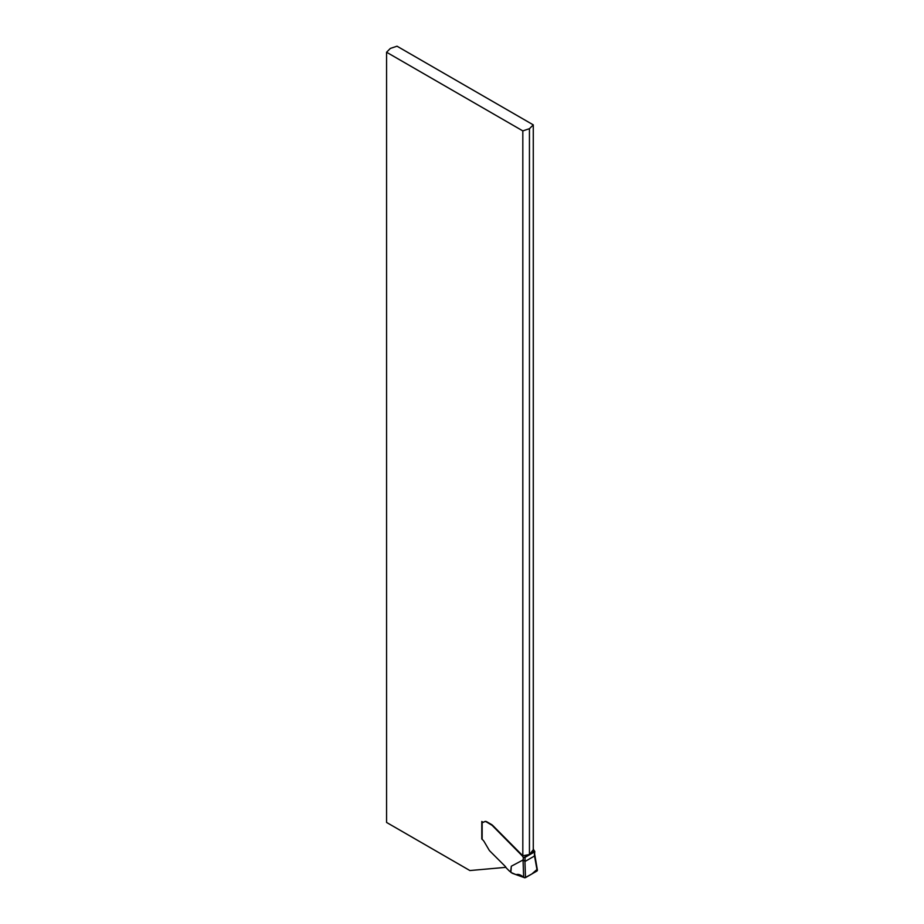 <?xml version="1.0" encoding="UTF-8"?>
<svg xmlns="http://www.w3.org/2000/svg" width="924" height="924" viewBox="0 0 924 924"><rect width="100%" height="100%" fill="white"/><g stroke="black" fill="none" stroke-linecap="round" stroke-linejoin="round"><path stroke-width="1.39" d="M533.275 124.867L529.44 128.69L529.44 854.515L522.822 855.786L522.822 130.896L386.567 52.229L390.39 48.406L397.02 46.2L533.275 124.867L533.275 849.745L529.868 854.088L534.407 850.877A1.883 1.086 60 0 1 533.691 849.78L533.275 848.913M522.58 856.202L492.538 825.779A6.283 3.627 60 0 0 491.938 825.236L486.602 822.048A4.712 2.726 60 0 0 484.245 821.817A4.712 2.726 60 0 0 483.933 822.048A3.142 1.813 -120 0 1 483.726 822.198A3.142 1.813 -120 0 1 482.155 822.048L482.155 839.385A5.036 2.899 60 0 1 484.222 841.752L489.212 850.242A6.283 3.627 -120 0 0 490.124 851.293L505.174 866.308A2.518 1.455 60 0 1 505.994 867.486A1.259 0.728 -120 0 0 506.41 868.075L509.459 871.124A1.259 0.728 -120 0 0 509.759 871.367L510.602 871.852L511.33 866.215L523.284 859.851L523.284 857.299A1.883 1.086 -120 0 1 522.58 856.202L523.238 855.82M482.155 839.385L481.831 839.027A1.259 0.728 180 0 1 481.785 838.842L481.785 821.528A1.259 0.728 180 0 1 481.797 821.459M481.785 838.542L482.155 822.048A1.259 0.728 180 0 1 481.785 821.528M534.73 851.293A1.259 0.728 180 0 1 534.407 851.986L525.063 857.38A1.259 0.728 180 0 1 523.85 857.564L523.284 857.299M534.407 853.429L534.407 856.063L525.063 861.457L523.284 859.851M534.777 851.478L534.511 855.913L536.983 869.692M524.936 861.445L525.502 877.638L523.654 877.396L523.03 859.493M525.502 877.638L537.087 870.951M523.654 877.396C520.928 874.82 518.387 873.908 516.042 874.647L510.868 872.418L511.33 866.215M522.822 855.786L492.873 825.594A6.283 3.627 60 0 0 491.349 824.404L486.936 821.852A4.712 2.726 60 0 0 484.58 821.621M505.913 867.336L469.889 870.547L386.567 822.441L386.567 52.229M483.887 822.094A3.142 1.813 60 0 1 482.49 821.852M529.44 128.69L522.822 130.896M536.856 869.611L531.797 874L524.763 877.8L512.104 873.226M534.407 856.063L534.407 851.986M525.063 857.38L525.063 861.457M533.033 850.161L533.691 849.78M523.85 857.564L528.701 854.769M537.433 870.258L534.707 854.319"/></g></svg>
